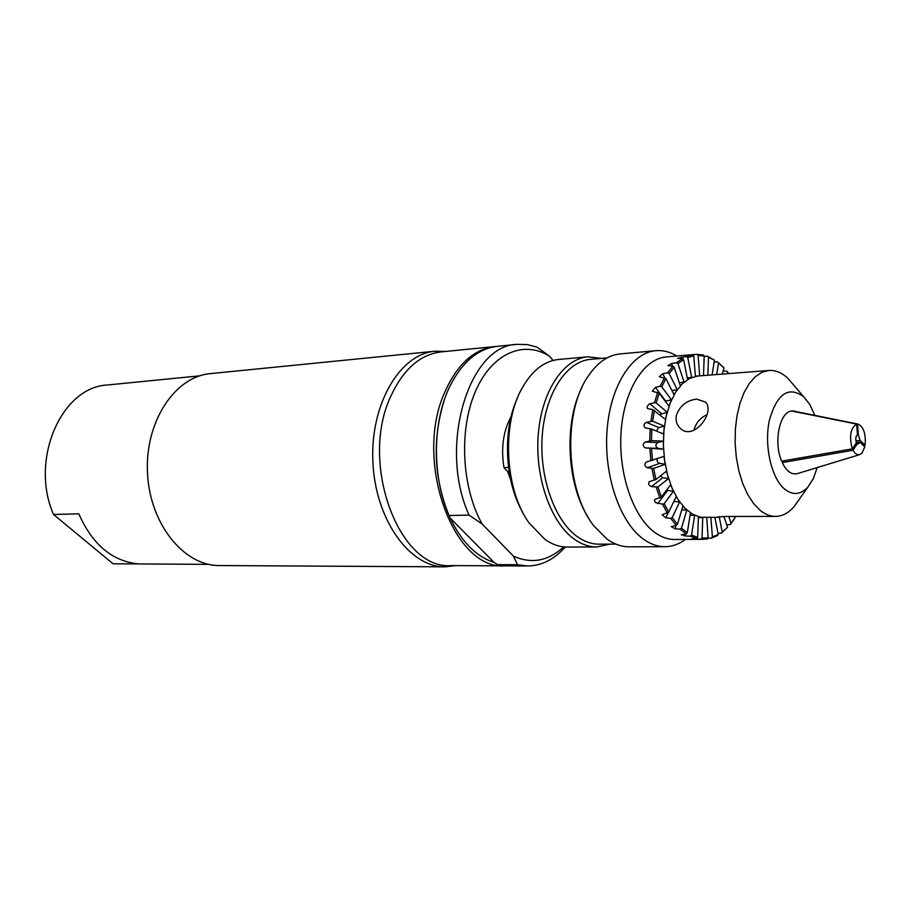 <?xml version="1.0" encoding="UTF-8"?>
<svg xmlns="http://www.w3.org/2000/svg" width="911" height="911" viewBox="0 0 911 911"><rect width="100%" height="100%" fill="white"/><g stroke="black" fill="none" stroke-linecap="round" stroke-linejoin="round"><path stroke-width="1.37" d="M719.952 516.696L716.205 517.38L724.496 516.48L775.808 516.412C770.41 516.469 765.138 514.396 759.99 510.194L753.465 503.384L747.624 494.366L742.704 483.434L738.878 470.998L736.327 457.516L735.131 443.486L735.348 429.457L736.965 415.963L739.914 403.516L744.071 392.584L749.275 383.542L755.31 376.71L761.96 372.314L768.964 370.47C775.546 370.048 781.832 372.645 787.844 378.27L794.085 385.547M707.038 414.63C700.24 417.864 695.879 422.989 693.966 430.003L693.886 430.368M696.596 399.12L705.444 402.013C715.864 412.136 692.952 442.234 679.811 427.851C676.577 424.48 675.45 420.267 676.417 415.188C679.936 405.737 686.655 400.385 696.596 399.12M664.335 426.154L663.561 434.046L651.855 429.127L645.17 427.84C643.291 425.79 643.69 423.945 646.355 422.317L652.652 421.178L664.335 426.154L658.755 427.566L656.387 431.028M663.288 441.118L663.459 449.248L645.352 447.916C642.585 446.083 642.54 444.124 645.227 442.029L651.399 440.639L663.288 441.118L657.833 442.53C655.18 444.602 655.225 446.549 657.958 448.36L663.459 449.248M664.028 456.343L665.144 464.325L653.631 468.436L647.288 467.764C644.407 466.136 644.043 464.246 646.218 462.071L664.028 456.343M657.4 458.677L657.036 460.727L658.38 462.959L665.144 464.325M666.51 471.124L668.515 478.571L657.913 486.998L651.502 486.611C648.814 485.495 648.04 483.855 649.19 481.68L655.886 479.505L666.51 471.124M660.338 475.997L662.752 477.717L668.515 478.571M670.633 484.754L673.423 491.325L664.199 503.635L662.593 504.193L655.726 502.644L654.519 500.891L654.667 499.535L661.375 497.042L670.633 484.754M666.499 490.243L673.423 491.325M676.178 496.609L679.617 502.007L672.181 517.573L670.655 518.348L665.77 517.824L662.172 514.738L668.697 512.176L676.178 496.609M673.878 501.403L679.617 502.007M682.874 506.152L686.803 510.149L681.451 528.209L680.027 529.154L675.108 528.79L671.213 526.615L676.269 525.396L677.488 524.246L682.874 506.152M681.792 509.773L686.803 510.149M690.413 512.984L694.637 515.41L691.551 535.11L690.265 536.192L685.323 535.987L681.269 534.734L686.222 533.937L687.304 532.73L690.413 512.984M690.06 515.227L694.637 515.41M698.418 516.833L702.757 517.607L702.028 538.037L700.866 539.198L691.848 538.834L696.744 538.515L697.678 537.319L698.418 516.833M698.395 517.596L702.757 517.607M700.866 539.198L707.346 539.027L708.154 537.877L706.72 517.528M699.694 375.799L695.389 376.254L693.772 355.791L692.793 354.698L688.42 354.994L696.881 354.333L698.077 355.404L699.694 375.799L695.378 376.152M691.677 377.37L687.554 379.477L683.603 359.572L682.487 358.467L677.522 358.33L686.416 356.52L687.748 357.522L691.677 377.37L687.236 377.906M684.07 382.028L680.312 385.717L674.163 367.281L672.899 366.211L667.82 365.63L671.612 363.512L676.497 362.749L677.955 363.626L684.07 382.028L679.333 382.768M677.237 389.612L674.026 394.736L665.895 378.634L659.268 376.744L662.752 373.726L667.592 372.815L669.141 373.521L677.237 389.612L671.931 390.603M671.498 399.804L668.981 406.147L659.211 393.188L652.356 391.263L655.351 387.357L660.122 386.321L661.75 386.822L671.498 399.804L665.235 401.182M710.865 517.459L712.402 536.943L711.377 538.128L707.893 538.253M711.377 538.128L717.572 535.52L718.255 534.484L714.862 517.391M719.235 516.856L722.218 531.967L721.33 533.129L718.027 533.379M721.33 533.129L727.559 527.344L723.938 516.491M728.789 516.503L731.089 523.392L730.326 524.485L726.739 524.895M731.089 523.392L735.632 516.731M723.118 371.073L726.944 371.198L727.741 372.189L727.285 373.704M722.218 374.102L724.04 367.976L717.572 361.906L718.506 362.977L716.695 374.535M714.156 361.918L717.572 361.906M712.117 374.888L714.429 360.164L707.414 356.178L708.485 357.271L707.847 375.218M704.192 356.315L707.414 356.178M703.497 375.56L704.203 356.019L703.36 354.994L696.881 354.333M703.565 539.312L674.846 539.506C667.82 539.528 660.953 537.034 654.235 532.024C632.678 516.002 618.068 472.513 621.12 431.358C624.035 390.136 643.861 358.627 666.283 356.93L688.42 354.994M686.222 533.937L680.027 529.154M676.269 525.396L670.655 518.348M667.353 513.235L662.593 504.193M659.906 497.941L656.239 487.317M654.314 480.211L651.923 468.505M650.853 460.875L649.873 448.633M649.714 440.867L650.181 428.694M650.944 421.155L652.845 409.631L647.505 408.561L647.026 406.727L648.939 404.142L654.474 402.673L657.696 392.356M660.122 386.321L664.506 377.666M667.592 372.815L672.899 366.211M676.497 362.749L682.487 358.467M686.416 356.52L692.793 354.698M734.164 519.213L730.326 524.485M696.744 538.515L690.265 536.192M654.474 402.673L656.159 402.947L659.211 393.188M656.159 402.947L667.125 412.171L666.271 415.815L670.234 402.969L675.632 392.163L682.191 383.873L689.616 378.429L697.541 376.027L768.964 370.47M661.75 386.822L665.895 378.634M669.141 373.521L674.163 367.281M677.955 363.626L683.603 359.572M687.748 357.522L693.772 355.791M698.077 355.404L704.203 356.019M708.485 357.271L714.429 360.164M718.506 362.977L724.04 367.976M727.741 372.189L728.834 373.59M727.559 527.344L722.218 531.967M718.255 534.484L712.402 536.943M708.154 537.877L702.028 538.037M716.205 517.38L700.593 517.22L692.531 514.203L684.844 508.156L677.898 499.308L672.033 488.045L667.512 474.847L664.586 460.34L663.367 445.183L663.948 430.106L666.271 415.815L665.429 419.459L652.845 409.631M697.678 537.319L691.551 535.11M687.304 532.73L681.451 528.209M677.488 524.246L672.181 517.573M668.697 512.176L664.199 503.635M661.375 497.042L657.913 486.998M655.886 479.505L653.631 468.436M652.504 460.397L651.57 448.827M652.652 421.178L654.44 410.28M651.399 440.639L651.855 429.127M667.125 412.171L659.632 414.619M856.477 442.644C855.27 439.034 855.588 436.437 857.456 434.866L856.636 424.082L791.545 410.998C779.543 411.897 773.371 442.575 781.649 461.171L852.343 448.85L856.477 442.644M857.171 434.991L858.356 434.934L860.2 440.525L855.862 440.73M856.34 442.359L859.882 442.199L858.196 444.044L855.702 443.816M783.506 460.841L782.276 462.606L852.992 450.25L857.331 443.748M852.343 448.85C848.995 436.471 850.43 428.216 856.636 424.082M817.224 467.582L813.307 478.639L807.898 487.043C800.587 494.901 792.798 495.55 784.53 489.002C771.218 477.911 763.919 445.183 769.396 420.165C777.083 393.598 788.505 385.786 803.661 396.706L809.833 404.564L814.764 415.211M792.456 410.895L857.98 424.059L792.479 411.18M794.233 410.998L794.882 411.134M797.808 473.492L797.171 473.686C791.431 474.859 786.466 471.169 782.276 462.606M852.992 450.25L855.076 453.211L857.467 454.703L859.916 454.555L862.216 452.721L864.79 446.811L859.882 442.199M860.2 440.525L865.108 445.149L863.343 445.456M857.536 424.014L858.356 434.934M857.98 424.059C863.617 426.769 865.985 433.795 865.108 445.149M799.414 499.046L793.88 506.88C788.414 513.041 782.401 516.218 775.808 516.412M685.414 539.437L684.161 540.325C678.091 544.516 671.692 546.634 664.973 546.702C657.457 546.702 650.101 544.061 642.915 538.765C619.617 521.684 603.754 475.03 607.022 430.778C610.154 386.458 631.585 352.591 655.772 350.689C662.479 350.12 669.038 351.635 675.484 355.233L676.805 356.007M664.973 546.702L629.171 546.828C621.598 546.839 614.196 544.231 606.954 539.027L594.086 526.148C566.198 491.826 562.577 414.562 587.128 377.78C596.511 363.159 607.512 355.199 620.129 353.901L655.772 350.689M588.142 517.232C566.676 483.98 563.784 422.328 582.049 387.221M615.847 544.095L599.119 544.174C591.683 544.186 584.418 541.681 577.323 536.659C554.435 520.523 538.97 476.601 542.284 434.934C545.461 393.21 566.596 361.234 590.453 359.367L607.113 357.886M610.085 544.118L596.762 546.953C589.144 546.964 581.685 544.391 574.408 539.266C550.813 522.709 534.848 477.523 538.253 434.638C541.51 391.684 563.283 358.775 587.846 356.816L601.374 358.399M596.762 546.953L567.496 547.055C559.832 547.067 552.339 544.539 545.029 539.471L529.006 522.857C504.58 489.355 501.46 422.795 522.641 387.152C532.536 370.196 544.55 360.961 558.705 359.458L587.846 356.816M522.595 512.084C504.751 481.555 502.36 430.55 517.266 398.471M509.408 473.424L503.977 467.605L508.509 467.423M503.977 467.605C500.845 448.03 503.248 430.983 511.162 416.486M455.807 565.617L445.08 566.847L219.403 565.549C183.68 565.936 149.643 523.666 147.48 472.752C144.872 421.85 174.798 376.585 210.395 373.624L434.968 351.213L445.764 351.441M445.08 566.847C409.677 567.348 375.378 519.68 372.895 462.173C369.98 404.7 399.667 354.026 434.968 351.213M449.009 515.512L469.085 515.125C437.918 447.301 468.584 344.973 517.163 344.358L497.304 346.328C478.059 348.628 462.276 361.895 449.977 386.116C432.383 421.451 431.894 476.715 449.009 515.512L450.057 517.892C461.558 541.851 476.225 556.689 494.035 562.394L497.497 564.626L507.598 565.879L527.56 565.982L517.482 564.718L497.497 564.626M444.238 400.248C432.03 439.751 433.818 478.628 449.601 516.89M506.345 565.856L505.081 565.868C453.109 570.411 413.161 459.577 445.172 391.331C457.516 364.081 474.062 349.164 494.798 346.567L496.051 346.465M494.035 562.394L450.057 517.892M565.287 546.999C554.207 559.468 541.635 565.799 527.56 565.982M505.081 565.868L451.104 565.594C398.779 569.967 358.854 462.15 391.104 395.647C403.55 369.08 420.21 354.493 441.083 351.897L494.798 346.567M469.085 515.125L482.158 524.041L513.428 556.154L517.482 564.718M553.102 360.437L549.424 356.144L537.137 347.171L527.207 344.574L517.163 344.358M482.158 524.041C461.866 488.068 458.745 430.914 474.995 392.459C491.131 353.821 523.108 339.609 549.424 356.144M510.524 479.277L507.689 471.591M563.693 546.862C548.308 561.108 531.557 564.205 513.428 556.154M53.51 514.476L78.836 513.85C92.466 544.676 112.383 561.358 138.574 563.92L113.066 563.784L53.51 514.476C29.516 459.918 61.424 386.868 107.464 384.989L199.737 375.833M208.585 564.353L113.066 563.784M646.355 422.317L658.755 427.566M645.227 442.029L657.833 442.53M645.352 447.916L657.958 448.36M647.288 467.764L659.496 463.426M651.502 486.611L662.752 477.717M657.776 503.555L667.558 490.562M665.77 517.824L668.355 512.449M675.108 528.79L676.11 525.419M685.323 535.987L685.63 533.983M695.936 539.175L695.958 538.549M681.508 357.112L681.781 358.478M671.612 363.512L672.512 366.199M662.752 373.726L664.871 377.917M655.351 387.357L665.679 401.056M649.794 403.801L661.409 413.526M723.266 367.19L722.525 366.279M859.426 454.726L797.171 473.686M803.661 396.706L787.844 378.27M807.898 487.043L793.88 506.88M676.668 356.019L675.484 355.233M685.266 539.437L684.161 540.325"/></g></svg>
